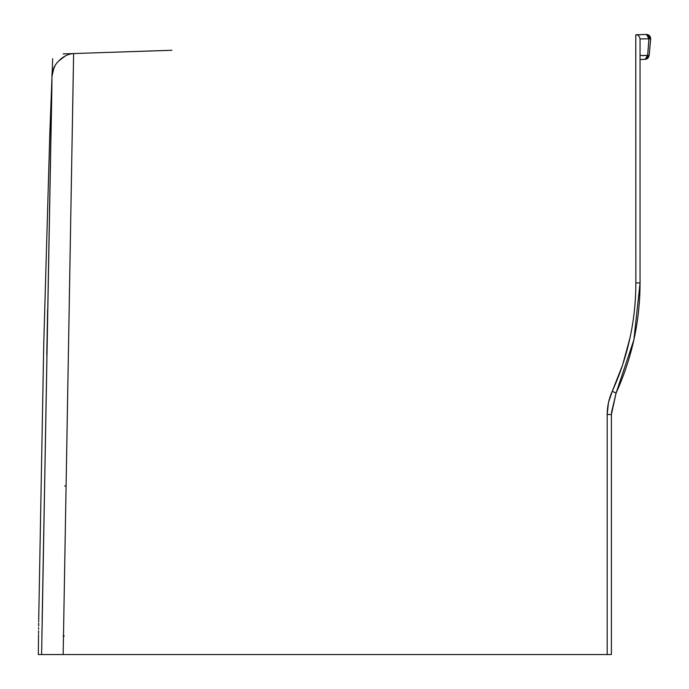 <?xml version="1.0" encoding="UTF-8"?>
<svg xmlns="http://www.w3.org/2000/svg" width="689" height="689" viewBox="0 0 689 689"><rect width="100%" height="100%" fill="white"/><g stroke="black" fill="none" stroke-linecap="round" stroke-linejoin="round"><path stroke-width="1.03" d="M649.839 38.868L648.909 38.773L646.54 34.459L648.22 35.785L648.909 38.773L650.657 38.989L649.606 35.811L648.435 34.915L646.54 34.45L635.783 34.786L635.861 282.878C635.818 320.497 627.955 356.626 612.263 391.266C608.904 398.647 607.216 406.389 607.207 414.494L611.401 414.563L616.078 393.057L611.401 414.382M64.757 485.96L65.894 485.96M650.666 38.351L649.167 55.542L640.055 55.508L649.167 55.542L648.185 57.885L646.928 58.884L648.185 57.885L649.167 55.542L647.66 55.378L646.928 58.152L645.18 59.332L646.928 58.884M645.507 59.288L640.055 59.504L645.18 59.332L647.66 55.378L648.909 38.773L647.66 55.378L640.055 55.508L640.055 38.92L640.055 53.105M642.88 59.409L642.251 59.435M64.645 485.96L66.049 485.96M64.284 635.93L63.112 635.93M640.055 138.403L640.055 139.591M613.925 392.119L616.078 393.057L611.427 412.823M611.401 617.189L611.401 414.563L616.078 393.057C632.02 357.901 640.012 321.203 640.055 282.955L640.055 151.623L640.055 282.955C640.012 321.203 632.02 357.901 616.078 393.057L633.889 339.78L616.13 392.954M640.055 165.317L640.055 150.615M640.055 132.951L640.055 106.812L640.055 132.951M640.055 75.368L640.055 80.777M640.055 151.623L640.055 55.094M649.934 38.885L648.909 38.773L649.934 38.885L648.909 38.773L648.59 36.655M640.081 38.954L648.909 38.773L648.719 37.111M642.398 38.954L648.909 38.773L648.857 37.938M647.505 34.898L648.194 35.75L646.187 34.467M41.908 635.93L51.976 74.912M38.705 620.772L38.696 621.797M42.167 619.377L50.771 146.559M640.055 154.379L640.055 149.022M640.055 55.508L642.053 55.525M640.055 282.955L635.861 282.878L640.055 282.955L633.889 339.78M641.959 34.596L635.783 34.812C637.954 34.484 639.375 35.862 640.055 38.92L640.055 123.434M640.055 130.686L640.055 146.412M635.758 59.633L635.783 34.82M595.356 654.55L610.738 654.55M599.654 654.55L601.549 654.55M602.729 654.55L604.365 654.55M605.993 654.55L606.802 654.55M611.1 654.55L606.828 654.55M38.334 654.55L38.524 635.93L38.334 654.55L41.607 654.55L51.976 76.229L53.88 68.133M51.951 80.544L51.933 81.793M43.751 344.267L38.713 619.377L43.751 344.267L49.806 133.709L52.691 58.72L49.806 133.709L43.769 343.432M46.774 354.818L47.619 309.878M51.175 125.932L51.529 107.398M51.554 106.416L51.796 92.197M38.713 619.54L38.713 620.014M38.679 623.054L38.644 626.043M38.627 627.653L38.61 629.264M38.593 630.814L38.558 633.501M38.55 634.535L38.532 635.301M49.453 213.719L49.858 192.739M50.331 168.374L50.375 166.178M50.771 146.326L51.175 126.216M51.796 92.343L51.933 82.146M59.263 60.563L64.981 56.188M610.161 654.55L611.315 654.55M616.078 393.057L612.263 391.266L616.078 393.057M640.055 111.713L640.055 64.844M640.055 59.521L645.18 59.349L649.167 55.542L650.657 38.989C650.605 36.267 649.236 34.76 646.54 34.45L647.858 34.665M166.471 50.452L73.628 53.544L73.456 62.26M73.31 70.924L63.155 654.55L39.971 654.55M611.401 654.55L611.401 414.563L607.207 414.494L607.19 654.55L41.607 654.55M69.572 286.426L63.155 654.55L607.19 654.55L607.207 414.494L608.473 402.609L612.263 391.266L622.546 365.118L629.927 338.187C633.889 319.963 635.861 301.524 635.861 282.878L635.758 43.407M73.594 55.223L72.035 144.802M71.63 168.176L71.217 191.835M649.167 55.542L645.102 59.332M650.657 38.989L647.341 34.528M646.678 34.45L636.231 34.794M636.515 34.863L637.308 35.053M62.639 57.592L61.097 58.763M60.107 59.607L57.687 62.036M56.567 63.388L55.835 64.387M55.232 65.274L52.304 71.992M52.019 73.559L51.908 74.877C52.605 67.729 56.713 63.044 57.506 62.243L60.434 59.323C64.568 55.766 68.969 53.837 73.628 53.544L171.88 50.271M63.155 53.897L72.595 53.621"/></g></svg>
